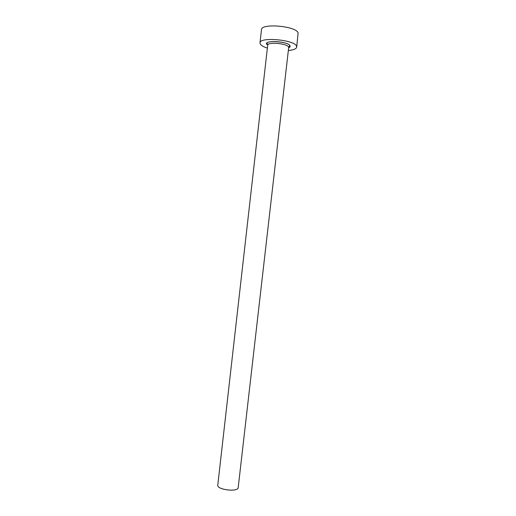 <?xml version="1.0" encoding="UTF-8"?>
<svg xmlns="http://www.w3.org/2000/svg" width="516" height="516" viewBox="0 0 516 516"><rect width="100%" height="100%" fill="white"/><g stroke="black" fill="none" stroke-linecap="round" stroke-linejoin="round"><path stroke-width="0.77" d="M288.67 47.614L238.14 488.097C236.251 492.264 216.668 489.439 217.771 485.169L267.694 45.227C267.469 41.648 287.56 43.46 288.586 47.117L288.67 47.614L289.663 45.872C290.018 41.699 265.746 40.177 267.12 43.305L267.694 45.227M288.341 50.497C293.501 50.02 296.287 48.885 296.7 47.098L296.577 46.279C295.088 39.816 259.503 36.578 259.987 42.912L260.245 44.021C261.167 45.498 263.541 46.866 267.365 48.111M296.7 47.098L298.106 32.985C296.661 26.103 261.051 22.91 261.483 29.67L259.987 42.912M266.682 44.421C263.528 39.751 288.663 41.28 290.044 45.872C290.347 46.653 289.882 47.298 288.644 47.827"/></g></svg>
